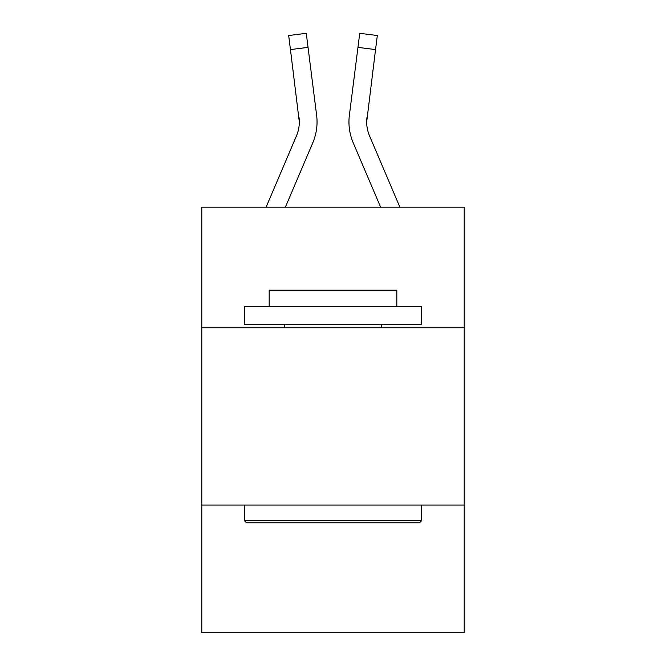 <?xml version="1.0" encoding="UTF-8"?>
<svg xmlns="http://www.w3.org/2000/svg" width="666" height="666" viewBox="0 0 666 666"><rect width="100%" height="100%" fill="white"/><g stroke="black" fill="none" stroke-linecap="round" stroke-linejoin="round"><path stroke-width="1" d="M464.202 327.755L464.202 207.193L201.798 207.193L201.798 327.755L464.202 327.755L464.202 632.7L201.798 632.7L201.798 327.755M464.202 505.044L201.798 505.044M312.795 142.782L285.364 207.193L312.795 142.782A53.188 53.188 0 0 0 316.625 115.276L308.042 47.369L290.451 49.592L288.678 35.523L306.268 33.3L308.042 47.369M316.983 124.542L317.041 122.361M316.358 113.153L316.625 115.276L316.358 113.153M399.9 207.193L369.522 135.839A35.456 35.456 0 0 1 366.683 122.011L375.549 49.592L357.958 47.369L359.732 33.3L377.322 35.523L359.732 33.3L377.322 35.523L359.732 33.3L377.322 35.523L359.732 33.3L377.322 35.523L359.732 33.3L377.322 35.523L359.732 33.3L377.322 35.523L359.732 33.3L377.322 35.523L359.732 33.3L377.322 35.523L359.732 33.3L377.322 35.523L359.732 33.3L377.322 35.523L359.732 33.3L377.322 35.523L359.732 33.3L377.322 35.523L359.732 33.3L377.322 35.523L359.732 33.3L377.322 35.523L359.732 33.3L377.322 35.523L375.549 49.592M353.205 142.782L380.636 207.193L353.205 142.782A53.188 53.188 0 0 1 349.375 115.276L357.958 47.369M366.725 123.676L366.683 122.011A35.456 35.456 0 0 0 369.522 135.839A35.456 35.456 0 0 1 366.683 122.011A35.456 35.456 0 0 0 369.522 135.839A35.456 35.456 0 0 1 366.683 122.011A35.456 35.456 0 0 0 369.522 135.839A35.456 35.456 0 0 1 366.683 122.011A35.456 35.456 0 0 0 369.522 135.839A35.456 35.456 0 0 1 366.683 122.011A35.456 35.456 0 0 0 369.522 135.839A35.456 35.456 0 0 1 366.683 122.011A35.456 35.456 0 0 0 369.522 135.839A35.456 35.456 0 0 1 366.683 122.011A35.456 35.456 0 0 0 369.522 135.839A35.456 35.456 0 0 1 366.683 122.011M246.478 522.777L244.355 520.645L421.645 520.645L419.522 522.777L246.478 522.777M421.645 306.477L421.645 324.209L244.355 324.209L244.355 306.477L421.645 306.477M269.172 306.477L269.172 290.168L396.828 290.168L396.828 306.477M421.645 505.044L421.645 520.645M244.355 505.044L244.355 520.645M381.227 324.209L381.227 327.755M284.773 324.209L284.773 327.755M266.1 207.193L296.478 135.839A35.456 35.456 0 0 0 299.317 122.02L290.451 49.592M296.478 135.839A35.456 35.456 0 0 0 299.034 117.499A35.456 35.456 0 0 1 296.478 135.839A35.456 35.456 0 0 0 299.317 122.02M299.034 117.499L299.275 123.676M369.522 135.839A35.456 35.456 0 0 1 366.966 117.499M349.017 124.542L348.959 121.92M377.322 35.523L359.732 33.3"/></g></svg>
